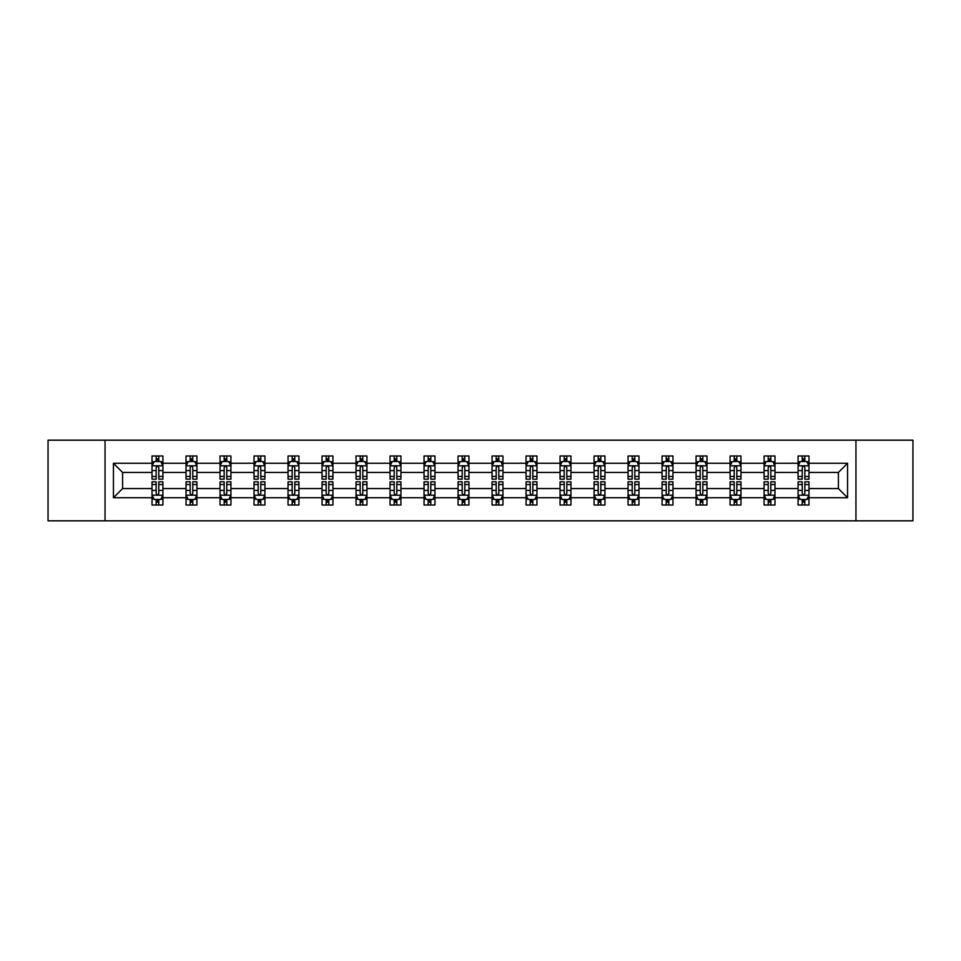 <?xml version="1.0" encoding="UTF-8"?>
<svg xmlns="http://www.w3.org/2000/svg" width="961" height="961" viewBox="0 0 961 961"><rect width="100%" height="100%" fill="white"/><g stroke="black" fill="none" stroke-linecap="round" stroke-linejoin="round"><path stroke-width="1.44" d="M855.951 520.826L912.95 520.826L912.95 440.174L855.951 440.174L855.951 520.826L105.049 520.826L105.049 440.174L48.05 440.174L48.05 520.826L105.049 520.826M808.982 497.714L808.982 488.56L838.4 488.56L847.554 497.714L808.982 497.714L808.982 505.018L804.837 505.018L804.837 499.468M855.951 440.174L105.049 440.174M798.086 497.714L774.974 497.714L774.974 488.56L798.086 488.56L798.086 505.018L808.982 505.018L808.982 499.203L806.928 499.203M774.974 497.714L774.974 505.018L770.83 505.018L770.83 499.468M764.079 497.714L740.967 497.714L740.967 488.56L764.079 488.56L764.079 505.018L774.974 505.018L774.974 499.203L772.932 499.203M740.967 497.714L740.967 505.018L736.835 505.018L736.835 499.468M730.072 497.714L706.972 497.714L706.972 488.56L730.072 488.56L730.072 505.018L740.967 505.018L740.967 499.203L738.925 499.203M706.972 497.714L706.972 505.018L702.827 505.018L702.827 499.468M696.076 497.714L672.964 497.714L672.964 488.56L696.076 488.56L696.076 505.018L706.972 505.018L706.972 499.203L704.918 499.203M672.964 497.714L672.964 505.018L668.82 505.018L668.82 499.468M662.069 497.714L638.969 497.714L638.969 488.56L662.069 488.56L662.069 505.018L672.964 505.018L672.964 499.203L670.922 499.203M638.969 497.714L638.969 505.018L634.825 505.018L634.825 499.468M628.062 497.714L604.962 497.714L604.962 488.56L628.062 488.56L628.062 505.018L638.969 505.018L638.969 499.203L636.915 499.203M604.962 497.714L604.962 505.018L600.817 505.018L600.817 499.468M594.066 497.714L570.954 497.714L570.954 488.56L594.066 488.56L594.066 505.018L604.962 505.018L604.962 499.203L602.907 499.203M570.954 497.714L570.954 505.018L566.81 505.018L566.81 499.468M560.059 497.714L536.959 497.714L536.959 488.56L560.059 488.56L560.059 505.018L570.954 505.018L570.954 499.203L568.912 499.203M536.959 497.714L536.959 505.018L532.814 505.018L532.814 499.468M526.051 497.714L502.951 497.714L502.951 488.56L526.051 488.56L526.051 505.018L536.959 505.018L536.959 499.203L534.905 499.203M502.951 497.714L502.951 505.018L498.807 505.018L498.807 499.468M492.056 497.714L468.944 497.714L468.944 488.56L492.056 488.56L492.056 505.018L502.951 505.018L502.951 499.203L500.897 499.203M468.944 497.714L468.944 505.018L464.812 505.018L464.812 499.468M458.049 497.714L434.949 497.714L434.949 488.56L458.049 488.56L458.049 505.018L468.944 505.018L468.944 499.203L466.902 499.203M434.949 497.714L434.949 505.018L430.804 505.018L430.804 499.468M424.041 497.714L400.941 497.714L400.941 488.56L424.041 488.56L424.041 505.018L434.949 505.018L434.949 499.203L432.894 499.203M400.941 497.714L400.941 505.018L396.797 505.018L396.797 499.468M390.046 497.714L366.934 497.714L366.934 488.56L390.046 488.56L390.046 505.018L400.941 505.018L400.941 499.203L398.887 499.203M366.934 497.714L366.934 505.018L362.802 505.018L362.802 499.468M356.038 497.714L332.938 497.714L332.938 488.56L356.038 488.56L356.038 505.018L366.934 505.018L366.934 499.203L364.892 499.203M332.938 497.714L332.938 505.018L328.794 505.018L328.794 499.468M322.031 497.714L298.931 497.714L298.931 488.56L322.031 488.56L322.031 505.018L332.938 505.018L332.938 499.203L330.884 499.203M298.931 497.714L298.931 505.018L294.787 505.018L294.787 499.468M288.036 497.714L264.924 497.714L264.924 488.56L288.036 488.56L288.036 505.018L298.931 505.018L298.931 499.203L296.889 499.203M264.924 497.714L264.924 505.018L260.791 505.018L260.791 499.468M254.028 497.714L230.928 497.714L230.928 488.56L254.028 488.56L254.028 505.018L264.924 505.018L264.924 499.203L262.882 499.203M230.928 497.714L230.928 505.018L226.784 505.018L226.784 499.468M220.033 497.714L196.921 497.714L196.921 488.56L220.033 488.56L220.033 505.018L230.928 505.018L230.928 499.203L228.874 499.203M196.921 497.714L196.921 505.018L192.777 505.018L192.777 499.468M186.026 497.714L162.914 497.714L162.914 488.56L186.026 488.56L186.026 505.018L196.921 505.018L196.921 499.203L194.879 499.203M162.914 497.714L162.914 505.018L158.781 505.018L158.781 499.468M152.018 497.714L113.446 497.714L113.446 463.286L152.018 463.286L152.018 472.44L122.6 472.44L122.6 488.56L152.018 488.56L152.018 505.018L162.914 505.018L162.914 499.203L160.871 499.203M154.072 461.797L152.018 461.797L152.018 455.982L152.018 463.286M156.162 461.532L156.162 455.982L152.018 455.982L162.914 455.982L162.914 463.286L186.026 463.286L186.026 455.982L196.921 455.982L196.921 463.286L220.033 463.286L220.033 455.982L230.928 455.982L230.928 463.286L254.028 463.286L254.028 455.982L264.924 455.982L264.924 463.286L288.036 463.286L288.036 455.982L298.931 455.982L298.931 463.286L322.031 463.286L322.031 455.982L332.938 455.982L332.938 463.286L356.038 463.286L356.038 455.982L366.934 455.982L366.934 463.286L390.046 463.286L390.046 455.982L400.941 455.982L400.941 463.286L424.041 463.286L424.041 455.982L434.949 455.982L434.949 463.286L458.049 463.286L458.049 455.982L468.944 455.982L468.944 463.286L492.056 463.286L492.056 455.982L502.951 455.982L502.951 463.286L526.051 463.286L526.051 455.982L536.959 455.982L536.959 463.286L560.059 463.286L560.059 455.982L570.954 455.982L570.954 463.286L594.066 463.286L594.066 455.982L604.962 455.982L604.962 463.286L628.062 463.286L628.062 455.982L638.969 455.982L638.969 463.286L662.069 463.286L662.069 455.982L672.964 455.982L672.964 463.286L696.076 463.286L696.076 455.982L706.972 455.982L706.972 463.286L730.072 463.286L730.072 455.982L740.967 455.982L740.967 463.286L764.079 463.286L764.079 455.982L774.974 455.982L774.974 463.286L798.086 463.286L798.086 455.982L808.982 455.982L808.982 463.286L847.554 463.286L847.554 497.714M798.086 463.286L798.086 472.44L774.974 472.44L774.974 463.286M764.079 463.286L764.079 472.44L740.967 472.44L740.967 463.286M730.072 463.286L730.072 472.44L706.972 472.44L706.972 463.286M696.076 463.286L696.076 472.44L672.964 472.44L672.964 463.286M662.069 463.286L662.069 472.44L638.969 472.44L638.969 463.286M628.062 463.286L628.062 472.44L604.962 472.44L604.962 463.286M594.066 463.286L594.066 472.44L570.954 472.44L570.954 463.286M560.059 463.286L560.059 472.44L536.959 472.44L536.959 463.286M526.051 463.286L526.051 472.44L502.951 472.44L502.951 463.286M492.056 463.286L492.056 472.44L468.944 472.44L468.944 463.286M458.049 463.286L458.049 472.44L434.949 472.44L434.949 463.286M424.041 463.286L424.041 472.44L400.941 472.44L400.941 463.286M390.046 463.286L390.046 472.44L366.934 472.44L366.934 463.286M356.038 463.286L356.038 472.44L332.938 472.44L332.938 463.286M322.031 463.286L322.031 472.44L298.931 472.44L298.931 463.286M288.036 463.286L288.036 472.44L264.924 472.44L264.924 463.286M254.028 463.286L254.028 472.44L230.928 472.44L230.928 463.286M220.033 463.286L220.033 472.44L196.921 472.44L196.921 463.286M186.026 463.286L186.026 472.44L162.914 472.44L162.914 463.286M113.446 463.286L122.6 472.44M838.4 488.56L838.4 472.44L808.982 472.44L808.982 463.286M802.219 461.424L804.837 461.424M768.223 461.424L770.83 461.424M734.216 461.424L736.835 461.424M700.209 461.424L702.827 461.424M666.213 461.424L668.82 461.424M632.206 461.424L634.825 461.424M598.198 461.424L600.817 461.424M564.203 461.424L566.81 461.424M530.196 461.424L532.814 461.424M496.188 461.424L498.807 461.424M462.193 461.424L464.812 461.424M428.186 461.424L430.804 461.424M394.19 461.424L396.797 461.424M360.183 461.424L362.802 461.424M326.175 461.424L328.794 461.424M292.18 461.424L294.787 461.424M258.173 461.424L260.791 461.424M224.165 461.424L226.784 461.424M190.17 461.424L192.777 461.424M156.162 461.424L158.781 461.424M156.162 499.576L158.781 499.576M190.17 499.576L192.777 499.576M224.165 499.576L226.784 499.576M258.173 499.576L260.791 499.576M292.18 499.576L294.787 499.576M326.175 499.576L328.794 499.576M360.183 499.576L362.802 499.576M394.19 499.576L396.797 499.576M428.186 499.576L430.804 499.576M462.193 499.576L464.812 499.576M496.188 499.576L498.807 499.576M530.196 499.576L532.814 499.576M564.203 499.576L566.81 499.576M598.198 499.576L600.817 499.576M632.206 499.576L634.825 499.576M666.213 499.576L668.82 499.576M700.209 499.576L702.827 499.576M734.216 499.576L736.835 499.576M768.223 499.576L770.83 499.576M802.219 499.576L804.837 499.576M122.6 488.56L113.446 497.714M847.554 463.286L838.4 472.44M158.781 458.817L156.162 458.817M152.018 476.464L152.018 479.191L156.162 479.191L156.162 476.464L152.018 476.464L152.018 472.44M162.926 472.44L162.926 479.191L158.781 479.191L158.781 467.526C157.904 465.857 157.039 465.857 156.162 467.526L156.162 476.464M160.871 461.797L162.926 461.797L162.926 455.982L158.781 455.982L158.781 461.532M162.926 465.893L160.739 461.532L154.204 461.532L152.018 465.893M156.162 502.183L158.781 502.183M162.914 484.536L162.914 481.809L158.781 481.809L158.781 484.536L162.914 484.536L162.914 488.56M152.018 488.56L152.018 481.809L156.162 481.809L156.162 493.474C157.027 495.143 157.904 495.143 158.781 493.474L158.781 484.536M154.072 499.203L152.018 499.203L152.018 505.018L156.162 505.018L156.162 499.468M152.018 495.107L154.204 499.468L160.739 499.468L162.914 495.107M192.777 458.817L190.17 458.817M188.068 461.797L186.026 461.797L186.026 455.982L190.17 455.982L190.17 461.532M186.026 476.464L186.026 479.191L190.17 479.191L190.17 476.464L186.026 476.464L186.026 472.44M196.921 472.44L196.921 479.191L192.777 479.191L192.777 467.526C191.912 465.857 191.035 465.857 190.17 467.526L190.17 476.464M194.879 461.797L196.921 461.797L196.921 455.982L192.777 455.982L192.777 461.532M196.921 465.893L194.747 461.532L188.2 461.532L186.026 465.893M226.784 458.817L224.165 458.817M222.075 461.797L220.033 461.797L220.033 455.982L224.165 455.982L224.165 461.532M220.033 476.464L220.033 479.191L224.165 479.191L224.165 476.464L220.033 476.464L220.033 472.44M230.928 472.44L230.928 479.191L226.784 479.191L226.784 467.526C225.919 465.857 225.042 465.857 224.165 467.526L224.165 476.464M228.874 461.797L230.928 461.797L230.928 455.982L226.784 455.982L226.784 461.532M230.928 465.893L228.742 461.532L222.207 461.532L220.033 465.893M190.17 502.183L192.777 502.183M196.921 484.536L196.921 481.809L192.777 481.809L192.777 484.536L196.921 484.536L196.921 488.56M186.026 488.56L186.026 481.809L190.17 481.809L190.17 493.474C191.035 495.143 191.912 495.143 192.777 493.474L192.777 484.536M188.068 499.203L186.026 499.203L186.026 505.018L190.17 505.018L190.17 499.468M186.026 495.107L188.2 499.468L194.747 499.468L196.921 495.107M224.165 502.183L226.784 502.183M230.928 484.536L230.928 481.809L226.784 481.809L226.784 484.536L230.928 484.536L230.928 488.56M220.033 488.56L220.033 481.809L224.165 481.809L224.165 493.474C225.042 495.143 225.907 495.143 226.784 493.474L226.784 484.536M222.075 499.203L220.033 499.203L220.033 505.018L224.165 505.018L224.165 499.468M220.033 495.107L222.207 499.468L228.742 499.468L230.928 495.107M260.791 458.817L258.173 458.817M256.082 461.797L254.028 461.797L254.028 455.982L258.173 455.982L258.173 461.532M254.028 476.464L254.028 479.191L258.173 479.191L258.173 476.464L254.028 476.464L254.028 472.44M264.924 472.44L264.924 479.191L260.791 479.191L260.791 467.526C259.914 465.857 259.05 465.857 258.173 467.526L258.173 476.464M262.882 461.797L264.924 461.797L264.924 455.982L260.791 455.982L260.791 461.532M264.924 465.893L262.749 461.532L256.215 461.532L254.028 465.893M258.173 502.183L260.791 502.183M264.924 484.536L264.924 481.809L260.791 481.809L260.791 484.536L264.924 484.536L264.924 488.56M254.028 488.56L254.028 481.809L258.173 481.809L258.173 493.474C259.038 495.143 259.914 495.143 260.791 493.474L260.791 484.536M256.082 499.203L254.028 499.203L254.028 505.018L258.173 505.018L258.173 499.468M254.028 495.107L256.215 499.468L262.749 499.468L264.924 495.107M294.787 458.817L292.18 458.817M290.078 461.797L288.036 461.797L288.036 455.982L292.18 455.982L292.18 461.532M288.036 476.464L288.036 479.191L292.18 479.191L292.18 476.464L288.036 476.464L288.036 472.44M298.931 472.44L298.931 479.191L294.787 479.191L294.787 467.526C293.922 465.857 293.045 465.857 292.18 467.526L292.18 476.464M296.889 461.797L298.931 461.797L298.931 455.982L294.787 455.982L294.787 461.532M298.931 465.893L296.757 461.532L290.21 461.532L288.036 465.893M292.18 502.183L294.787 502.183M298.931 484.536L298.931 481.809L294.787 481.809L294.787 484.536L298.931 484.536L298.931 488.56M288.036 488.56L288.036 481.809L292.18 481.809L292.18 493.474C293.045 495.143 293.922 495.143 294.787 493.474L294.787 484.536M290.078 499.203L288.036 499.203L288.036 505.018L292.18 505.018L292.18 499.468M288.036 495.107L290.21 499.468L296.757 499.468L298.931 495.107M328.794 458.817L326.175 458.817M324.085 461.797L322.031 461.797L322.031 455.982L326.175 455.982L326.175 461.532M322.031 476.464L322.031 479.191L326.175 479.191L326.175 476.464L322.031 476.464L322.031 472.44M332.938 472.44L332.938 479.191L328.794 479.191L328.794 467.526C327.917 465.857 327.052 465.857 326.175 467.526L326.175 476.464M330.884 461.797L332.938 461.797L332.938 455.982L328.794 455.982L328.794 461.532M332.938 465.893L330.752 461.532L324.217 461.532L322.031 465.893M326.175 502.183L328.794 502.183M332.938 484.536L332.938 481.809L328.794 481.809L328.794 484.536L332.938 484.536L332.938 488.56M322.031 488.56L322.031 481.809L326.175 481.809L326.175 493.474C327.052 495.143 327.917 495.143 328.794 493.474L328.794 484.536M324.085 499.203L322.031 499.203L322.031 505.018L326.175 505.018L326.175 499.468M322.031 495.107L324.217 499.468L330.752 499.468L332.938 495.107M362.802 458.817L360.183 458.817M358.093 461.797L356.038 461.797L356.038 455.982L360.183 455.982L360.183 461.532M356.038 476.464L356.038 479.191L360.183 479.191L360.183 476.464L356.038 476.464L356.038 472.44M366.934 472.44L366.934 479.191L362.802 479.191L362.802 467.526C361.925 465.857 361.06 465.857 360.183 467.526L360.183 476.464M364.892 461.797L366.934 461.797L366.934 455.982L362.802 455.982L362.802 461.532M366.934 465.893L364.76 461.532L358.225 461.532L356.038 465.893M360.183 502.183L362.802 502.183M366.934 484.536L366.934 481.809L362.802 481.809L362.802 484.536L366.934 484.536L366.934 488.56M356.038 488.56L356.038 481.809L360.183 481.809L360.183 493.474C361.048 495.143 361.925 495.143 362.802 493.474L362.802 484.536M358.093 499.203L356.038 499.203L356.038 505.018L360.183 505.018L360.183 499.468M356.038 495.107L358.225 499.468L364.76 499.468L366.934 495.107M396.797 458.817L394.19 458.817M392.088 461.797L390.046 461.797L390.046 455.982L394.19 455.982L394.19 461.532M390.046 476.464L390.046 479.191L394.19 479.191L394.19 476.464L390.046 476.464L390.046 472.44M400.941 472.44L400.941 479.191L396.797 479.191L396.797 467.526C395.932 465.857 395.055 465.857 394.19 467.526L394.19 476.464M398.887 461.797L400.941 461.797L400.941 455.982L396.797 455.982L396.797 461.532M400.941 465.893L398.767 461.532L392.22 461.532L390.046 465.893M394.19 502.183L396.797 502.183M400.941 484.536L400.941 481.809L396.797 481.809L396.797 484.536L400.941 484.536L400.941 488.56M390.046 488.56L390.046 481.809L394.19 481.809L394.19 493.474C395.055 495.143 395.932 495.143 396.797 493.474L396.797 484.536M392.088 499.203L390.046 499.203L390.046 505.018L394.19 505.018L394.19 499.468M390.046 495.107L392.22 499.468L398.767 499.468L400.941 495.107M430.804 458.817L428.186 458.817M426.095 461.797L424.041 461.797L424.041 455.982L428.186 455.982L428.186 461.532M424.041 476.464L424.041 479.191L428.186 479.191L428.186 476.464L424.041 476.464L424.041 472.44M434.949 472.44L434.949 479.191L430.804 479.191L430.804 467.526C429.927 465.857 429.062 465.857 428.186 467.526L428.186 476.464M432.894 461.797L434.949 461.797L434.949 455.982L430.804 455.982L430.804 461.532M434.949 465.893L432.762 461.532L426.228 461.532L424.041 465.893M428.186 502.183L430.804 502.183M434.949 484.536L434.949 481.809L430.804 481.809L430.804 484.536L434.949 484.536L434.949 488.56M424.041 488.56L424.041 481.809L428.186 481.809L428.186 493.474C429.062 495.143 429.927 495.143 430.804 493.474L430.804 484.536M426.095 499.203L424.041 499.203L424.041 505.018L428.186 505.018L428.186 499.468M424.041 495.107L426.228 499.468L432.762 499.468L434.949 495.107M464.812 458.817L462.193 458.817M460.103 461.797L458.049 461.797L458.049 455.982L462.193 455.982L462.193 461.532M458.049 476.464L458.049 479.191L462.193 479.191L462.193 476.464L458.049 476.464L458.049 472.44M468.944 472.44L468.944 479.191L464.812 479.191L464.812 467.526C463.935 465.857 463.058 465.857 462.193 467.526L462.193 476.464M466.902 461.797L468.944 461.797L468.944 455.982L464.812 455.982L464.812 461.532M468.944 465.893L466.77 461.532L460.235 461.532L458.049 465.893M498.807 458.817L496.188 458.817M494.098 461.797L492.056 461.797L492.056 455.982L496.188 455.982L496.188 461.532M492.056 476.464L492.056 479.191L496.188 479.191L496.188 476.464L492.056 476.464L492.056 472.44M502.951 472.44L502.951 479.191L498.807 479.191L498.807 467.526C497.942 465.857 497.065 465.857 496.188 467.526L496.188 476.464M500.897 461.797L502.951 461.797L502.951 455.982L498.807 455.982L498.807 461.532M502.951 465.893L500.777 461.532L494.23 461.532L492.056 465.893M532.814 458.817L530.196 458.817M528.106 461.797L526.051 461.797L526.051 455.982L530.196 455.982L530.196 461.532M526.051 476.464L526.051 479.191L530.196 479.191L530.196 476.464L526.051 476.464L526.051 472.44M536.959 472.44L536.959 479.191L532.814 479.191L532.814 467.526C531.938 465.857 531.073 465.857 530.196 467.526L530.196 476.464M534.905 461.797L536.959 461.797L536.959 455.982L532.814 455.982L532.814 461.532M536.959 465.893L534.772 461.532L528.238 461.532L526.051 465.893M566.81 458.817L564.203 458.817M562.113 461.797L560.059 461.797L560.059 455.982L564.203 455.982L564.203 461.532M560.059 476.464L560.059 479.191L564.203 479.191L564.203 476.464L560.059 476.464L560.059 472.44M570.954 472.44L570.954 479.191L566.81 479.191L566.81 467.526C565.945 465.857 565.068 465.857 564.203 467.526L564.203 476.464M568.912 461.797L570.954 461.797L570.954 455.982L566.81 455.982L566.81 461.532M570.954 465.893L568.78 461.532L562.233 461.532L560.059 465.893M600.817 458.817L598.198 458.817M596.108 461.797L594.066 461.797L594.066 455.982L598.198 455.982L598.198 461.532M594.066 476.464L594.066 479.191L598.198 479.191L598.198 476.464L594.066 476.464L594.066 472.44M604.962 472.44L604.962 479.191L600.817 479.191L600.817 467.526C599.952 465.857 599.075 465.857 598.198 467.526L598.198 476.464M602.907 461.797L604.962 461.797L604.962 455.982L600.817 455.982L600.817 461.532M604.962 465.893L602.775 461.532L596.24 461.532L594.066 465.893M634.825 458.817L632.206 458.817M630.116 461.797L628.062 461.797L628.062 455.982L632.206 455.982L632.206 461.532M628.062 476.464L628.062 479.191L632.206 479.191L632.206 476.464L628.062 476.464L628.062 472.44M638.969 472.44L638.969 479.191L634.825 479.191L634.825 467.526C633.948 465.857 633.083 465.857 632.206 467.526L632.206 476.464M636.915 461.797L638.969 461.797L638.969 455.982L634.825 455.982L634.825 461.532M638.969 465.893L636.783 461.532L630.248 461.532L628.062 465.893M668.82 458.817L666.213 458.817M664.111 461.797L662.069 461.797L662.069 455.982L666.213 455.982L666.213 461.532M662.069 476.464L662.069 479.191L666.213 479.191L666.213 476.464L662.069 476.464L662.069 472.44M672.964 472.44L672.964 479.191L668.82 479.191L668.82 467.526C667.955 465.857 667.078 465.857 666.213 467.526L666.213 476.464M670.922 461.797L672.964 461.797L672.964 455.982L668.82 455.982L668.82 461.532M672.964 465.893L670.79 461.532L664.243 461.532L662.069 465.893M702.827 458.817L700.209 458.817M698.118 461.797L696.076 461.797L696.076 455.982L700.209 455.982L700.209 461.532M696.076 476.464L696.076 479.191L700.209 479.191L700.209 476.464L696.076 476.464L696.076 472.44M706.972 472.44L706.972 479.191L702.827 479.191L702.827 467.526C701.962 465.857 701.086 465.857 700.209 467.526L700.209 476.464M704.918 461.797L706.972 461.797L706.972 455.982L702.827 455.982L702.827 461.532M706.972 465.893L704.785 461.532L698.251 461.532L696.076 465.893M736.835 458.817L734.216 458.817M732.126 461.797L730.072 461.797L730.072 455.982L734.216 455.982L734.216 461.532M730.072 476.464L730.072 479.191L734.216 479.191L734.216 476.464L730.072 476.464L730.072 472.44M740.967 472.44L740.967 479.191L736.835 479.191L736.835 467.526C735.958 465.857 735.093 465.857 734.216 467.526L734.216 476.464M738.925 461.797L740.967 461.797L740.967 455.982L736.835 455.982L736.835 461.532M740.967 465.893L738.793 461.532L732.258 461.532L730.072 465.893M770.83 458.817L768.223 458.817M766.121 461.797L764.079 461.797L764.079 455.982L768.223 455.982L768.223 461.532M764.079 476.464L764.079 479.191L768.223 479.191L768.223 476.464L764.079 476.464L764.079 472.44M774.974 472.44L774.974 479.191L770.83 479.191L770.83 467.526C769.965 465.857 769.088 465.857 768.223 467.526L768.223 476.464M772.932 461.797L774.974 461.797L774.974 455.982L770.83 455.982L770.83 461.532M774.974 465.893L772.8 461.532L766.253 461.532L764.079 465.893M462.193 502.183L464.812 502.183M468.944 484.536L468.944 481.809L464.812 481.809L464.812 484.536L468.944 484.536L468.944 488.56M458.049 488.56L458.049 481.809L462.193 481.809L462.193 493.474C463.058 495.143 463.935 495.143 464.812 493.474L464.812 484.536M460.103 499.203L458.049 499.203L458.049 505.018L462.193 505.018L462.193 499.468M458.049 495.107L460.235 499.468M460.223 499.468L466.77 499.468L468.944 495.107M496.188 502.183L498.807 502.183M502.951 484.536L502.951 481.809L498.807 481.809L498.807 484.536L502.951 484.536L502.951 488.56M492.056 488.56L492.056 481.809L496.188 481.809L496.188 493.474C497.065 495.143 497.942 495.143 498.807 493.474L498.807 484.536M494.098 499.203L492.056 499.203L492.056 505.018L496.188 505.018L496.188 499.468M492.056 495.107L494.23 499.468L500.765 499.468L502.951 495.107M530.196 502.183L532.814 502.183M536.959 484.536L536.959 481.809L532.814 481.809L532.814 484.536L536.959 484.536L536.959 488.56M526.051 488.56L526.051 481.809L530.196 481.809L530.196 493.474C531.073 495.143 531.938 495.143 532.814 493.474L532.814 484.536M528.106 499.203L526.051 499.203L526.051 505.018L530.196 505.018L530.196 499.468M526.051 495.107L528.238 499.468L534.772 499.468L536.959 495.107M564.203 502.183L566.81 502.183M570.954 484.536L570.954 481.809L566.81 481.809L566.81 484.536L570.954 484.536L570.954 488.56M560.059 488.56L560.059 481.809L564.203 481.809L564.203 493.474C565.068 495.143 565.945 495.143 566.81 493.474L566.81 484.536M562.113 499.203L560.059 499.203L560.059 505.018L564.203 505.018L564.203 499.468M560.059 495.107L562.233 499.468L568.78 499.468L570.954 495.107M598.198 502.183L600.817 502.183M604.962 484.536L604.962 481.809L600.817 481.809L600.817 484.536L604.962 484.536L604.962 488.56M594.066 488.56L594.066 481.809L598.198 481.809L598.198 493.474C599.075 495.143 599.94 495.143 600.817 493.474L600.817 484.536M596.108 499.203L594.066 499.203L594.066 505.018L598.198 505.018L598.198 499.468M594.066 495.107L596.24 499.468L602.775 499.468L604.962 495.107M632.206 502.183L634.825 502.183M638.969 484.536L638.969 481.809L634.825 481.809L634.825 484.536L638.969 484.536L638.969 488.56M628.062 488.56L628.062 481.809L632.206 481.809L632.206 493.474C633.083 495.143 633.948 495.143 634.825 493.474L634.825 484.536M630.116 499.203L628.062 499.203L628.062 505.018L632.206 505.018L632.206 499.468M628.062 495.107L630.248 499.468L636.783 499.468L638.969 495.107M666.213 502.183L668.82 502.183M672.964 484.536L672.964 481.809L668.82 481.809L668.82 484.536L672.964 484.536L672.964 488.56M662.069 488.56L662.069 481.809L666.213 481.809L666.213 493.474C667.078 495.143 667.955 495.143 668.82 493.474L668.82 484.536M664.111 499.203L662.069 499.203L662.069 505.018L666.213 505.018L666.213 499.468M662.069 495.107L664.243 499.468L670.79 499.468L672.964 495.107M700.209 502.183L702.827 502.183M706.972 484.536L706.972 481.809L702.827 481.809L702.827 484.536L706.972 484.536L706.972 488.56M696.076 488.56L696.076 481.809L700.209 481.809L700.209 493.474C701.086 495.143 701.95 495.143 702.827 493.474L702.827 484.536M698.118 499.203L696.076 499.203L696.076 505.018L700.209 505.018L700.209 499.468M696.076 495.107L698.251 499.468L704.785 499.468L706.972 495.107M734.216 502.183L736.835 502.183M740.967 484.536L740.967 481.809L736.835 481.809L736.835 484.536L740.967 484.536L740.967 488.56M730.072 488.56L730.072 481.809L734.216 481.809L734.216 493.474C735.081 495.143 735.958 495.143 736.835 493.474L736.835 484.536M732.126 499.203L730.072 499.203L730.072 505.018L734.216 505.018L734.216 499.468M730.072 495.107L732.258 499.468L738.793 499.468L740.967 495.107M768.223 502.183L770.83 502.183M774.974 484.536L774.974 481.809L770.83 481.809L770.83 484.536L774.974 484.536L774.974 488.56M764.079 488.56L764.079 481.809L768.223 481.809L768.223 493.474C769.088 495.143 769.965 495.143 770.83 493.474L770.83 484.536M766.121 499.203L764.079 499.203L764.079 505.018L768.223 505.018L768.223 499.468M764.079 495.107L766.253 499.468L772.8 499.468L774.974 495.107M804.837 458.817L802.219 458.817M800.129 461.797L798.086 461.797L798.086 455.982L802.219 455.982L802.219 461.532M798.086 476.464L798.086 479.191L802.219 479.191L802.219 476.464L798.086 476.464L798.086 472.44M808.982 472.44L808.982 479.191L804.837 479.191L804.837 467.526C803.973 465.857 803.096 465.857 802.219 467.526L802.219 476.464M806.928 461.797L808.982 461.797L808.982 455.982L804.837 455.982L804.837 461.532M808.982 465.893L806.796 461.532L800.261 461.532L798.086 465.893M802.219 502.183L804.837 502.183M808.982 484.536L808.982 481.809L804.837 481.809L804.837 484.536L808.982 484.536L808.982 488.56M798.074 488.56L798.074 484.536M802.219 484.536L798.086 484.536L798.086 481.809L802.219 481.809L802.219 493.474C803.096 495.143 803.961 495.143 804.837 493.474L804.837 484.536M798.074 499.203L798.074 505.018M798.086 495.107L800.261 499.468L806.796 499.468L808.982 495.107M802.219 499.468L802.219 505.018L798.086 505.018M162.865 465.785L152.078 465.785M162.926 476.464L158.781 476.464M156.162 470.614L152.018 470.614M162.926 470.614L158.781 470.614M158.781 460.199L156.162 460.199M152.078 495.215L162.865 495.215M152.018 484.536L156.162 484.536M158.781 490.386L162.914 490.386M152.018 490.386L156.162 490.386M156.162 500.801L158.781 500.801M196.873 465.785L186.074 465.785M196.921 476.464L192.777 476.464M190.17 470.614L186.026 470.614M196.921 470.614L192.777 470.614M192.777 460.199L190.17 460.199M230.868 465.785L220.081 465.785M230.928 476.464L226.784 476.464M224.165 470.614L220.033 470.614M230.928 470.614L226.784 470.614M226.784 460.199L224.165 460.199M186.074 495.215L196.873 495.215M186.026 484.536L190.17 484.536M192.777 490.386L196.921 490.386M186.026 490.386L190.17 490.386M190.17 500.801L192.777 500.801M220.081 495.215L230.868 495.215M220.033 484.536L224.165 484.536M226.784 490.386L230.928 490.386M220.033 490.386L224.165 490.386M224.165 500.801L226.784 500.801M264.876 465.785L254.088 465.785M264.924 476.464L260.791 476.464M258.173 470.614L254.028 470.614M264.924 470.614L260.791 470.614M260.791 460.199L258.173 460.199M254.088 495.215L264.876 495.215M254.028 484.536L258.173 484.536M260.791 490.386L264.924 490.386M254.028 490.386L258.173 490.386M258.173 500.801L260.791 500.801M298.883 465.785L288.084 465.785M298.931 476.464L294.787 476.464M292.18 470.614L288.036 470.614M298.931 470.614L294.787 470.614M294.787 460.199L292.18 460.199M288.084 495.215L298.883 495.215M288.036 484.536L292.18 484.536M294.787 490.386L298.931 490.386M288.036 490.386L292.18 490.386M292.18 500.801L294.787 500.801M332.878 465.785L322.091 465.785M332.938 476.464L328.794 476.464M326.175 470.614L322.031 470.614M332.938 470.614L328.794 470.614M328.794 460.199L326.175 460.199M322.091 495.215L332.878 495.215M322.031 484.536L326.175 484.536M328.794 490.386L332.938 490.386M322.031 490.386L326.175 490.386M326.175 500.801L328.794 500.801M366.886 465.785L356.099 465.785M366.934 476.464L362.802 476.464M360.183 470.614L356.038 470.614M366.934 470.614L362.802 470.614M362.802 460.199L360.183 460.199M356.099 495.215L366.886 495.215M356.038 484.536L360.183 484.536M362.802 490.386L366.934 490.386M356.038 490.386L360.183 490.386M360.183 500.801L362.802 500.801M400.881 465.785L390.094 465.785M400.941 476.464L396.797 476.464M394.19 470.614L390.046 470.614M400.941 470.614L396.797 470.614M396.797 460.199L394.19 460.199M390.094 495.215L400.881 495.215M390.046 484.536L394.19 484.536M396.797 490.386L400.941 490.386M390.046 490.386L394.19 490.386M394.19 500.801L396.797 500.801M434.889 465.785L424.101 465.785M434.949 476.464L430.804 476.464M428.186 470.614L424.041 470.614M434.949 470.614L430.804 470.614M430.804 460.199L428.186 460.199M424.101 495.215L434.889 495.215M424.041 484.536L428.186 484.536M430.804 490.386L434.949 490.386M424.041 490.386L428.186 490.386M428.186 500.801L430.804 500.801M468.896 465.785L458.109 465.785M468.944 476.464L464.812 476.464M462.193 470.614L458.049 470.614M468.944 470.614L464.812 470.614M464.812 460.199L462.193 460.199M502.891 465.785L492.104 465.785M502.951 476.464L498.807 476.464M496.188 470.614L492.056 470.614M502.951 470.614L498.807 470.614M498.807 460.199L496.188 460.199M536.899 465.785L526.111 465.785M536.959 476.464L532.814 476.464M530.196 470.614L526.051 470.614M536.959 470.614L532.814 470.614M532.814 460.199L530.196 460.199M570.906 465.785L560.119 465.785M570.954 476.464L566.81 476.464M564.203 470.614L560.059 470.614M570.954 470.614L566.81 470.614M566.81 460.199L564.203 460.199M604.901 465.785L594.114 465.785M604.962 476.464L600.817 476.464M598.198 470.614L594.066 470.614M604.962 470.614L600.817 470.614M600.817 460.199L598.198 460.199M638.909 465.785L628.122 465.785M638.969 476.464L634.825 476.464M632.206 470.614L628.062 470.614M638.969 470.614L634.825 470.614M634.825 460.199L632.206 460.199M672.916 465.785L662.117 465.785M672.964 476.464L668.82 476.464M666.213 470.614L662.069 470.614M672.964 470.614L668.82 470.614M668.82 460.199L666.213 460.199M706.912 465.785L696.124 465.785M706.972 476.464L702.827 476.464M700.209 470.614L696.076 470.614M706.972 470.614L702.827 470.614M702.827 460.199L700.209 460.199M740.919 465.785L730.132 465.785M740.967 476.464L736.835 476.464M734.216 470.614L730.072 470.614M740.967 470.614L736.835 470.614M736.835 460.199L734.216 460.199M774.926 465.785L764.127 465.785M774.974 476.464L770.83 476.464M768.223 470.614L764.079 470.614M774.974 470.614L770.83 470.614M770.83 460.199L768.223 460.199M458.109 495.215L468.896 495.215M458.049 484.536L462.193 484.536M464.812 490.386L468.944 490.386M458.049 490.386L462.193 490.386M462.193 500.801L464.812 500.801M492.104 495.215L502.891 495.215M492.056 484.536L496.188 484.536M498.807 490.386L502.951 490.386M492.056 490.386L496.188 490.386M496.188 500.801L498.807 500.801M526.111 495.215L536.899 495.215M526.051 484.536L530.196 484.536M532.814 490.386L536.959 490.386M526.051 490.386L530.196 490.386M530.196 500.801L532.814 500.801M560.119 495.215L570.906 495.215M560.059 484.536L564.203 484.536M566.81 490.386L570.954 490.386M560.059 490.386L564.203 490.386M564.203 500.801L566.81 500.801M594.114 495.215L604.901 495.215M594.066 484.536L598.198 484.536M600.817 490.386L604.962 490.386M594.066 490.386L598.198 490.386M598.198 500.801L600.817 500.801M628.122 495.215L638.909 495.215M628.062 484.536L632.206 484.536M634.825 490.386L638.969 490.386M628.062 490.386L632.206 490.386M632.206 500.801L634.825 500.801M662.117 495.215L672.916 495.215M662.069 484.536L666.213 484.536M668.82 490.386L672.964 490.386M662.069 490.386L666.213 490.386M666.213 500.801L668.82 500.801M696.124 495.215L706.912 495.215M696.076 484.536L700.209 484.536M702.827 490.386L706.972 490.386M696.076 490.386L700.209 490.386M700.209 500.801L702.827 500.801M730.132 495.215L740.919 495.215M730.072 484.536L734.216 484.536M736.835 490.386L740.967 490.386M730.072 490.386L734.216 490.386M734.216 500.801L736.835 500.801M764.127 495.215L774.926 495.215M764.079 484.536L768.223 484.536M770.83 490.386L774.974 490.386M764.079 490.386L768.223 490.386M768.223 500.801L770.83 500.801M808.922 465.785L798.135 465.785M808.982 476.464L804.837 476.464M802.219 470.614L798.086 470.614M808.982 470.614L804.837 470.614M804.837 460.199L802.219 460.199M798.135 495.215L808.922 495.215M800.129 499.203L798.086 499.203M804.837 490.386L808.982 490.386M798.086 490.386L802.219 490.386M802.219 500.801L804.837 500.801"/></g></svg>

